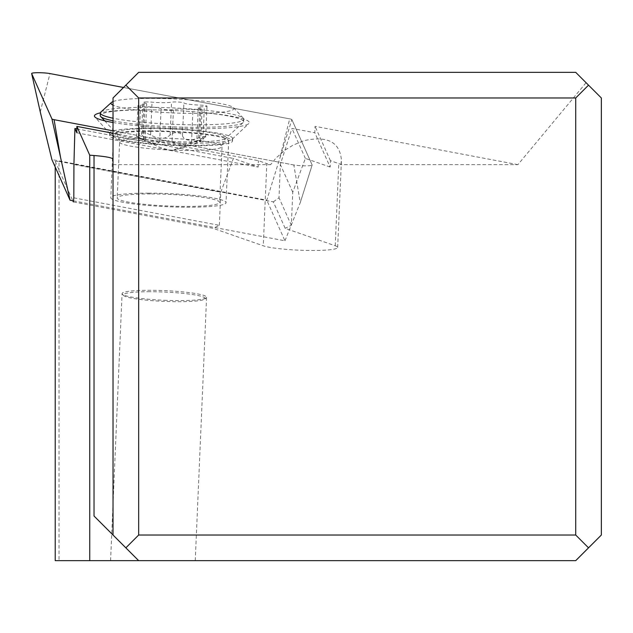 <?xml version="1.0" encoding="UTF-8"?>
<svg xmlns="http://www.w3.org/2000/svg" width="633" height="633" viewBox="0 0 633 633"><rect width="100%" height="100%" fill="white"/><g stroke="black" fill="none" stroke-linecap="round" stroke-linejoin="round"><path stroke-width="0.47" stroke-dasharray="3.17 2.37" d="M293.831 164.976L113.03 130.817L293.831 164.976A10.255 1.171 2.5 0 0 305.494 165.846A10.255 1.171 2.5 0 0 312.14 164.968A10.255 1.171 -177.5 0 1 312.148 165.071A10.255 1.171 -177.5 0 1 305.066 165.846A10.255 1.171 -177.5 0 1 293.831 164.976L300.271 202.576L312.148 165.071M291.868 119.613L312.14 164.968L291.868 119.613A10.255 1.171 2.5 0 0 291.235 119.241A10.255 1.171 -177.5 0 1 291.868 119.613L266.786 200.155L51.882 159.556M289.716 118.862A10.255 1.171 -177.5 0 1 291.235 119.241A10.255 1.171 2.5 0 0 289.716 118.862L123.538 87.473L289.716 118.862L280.008 157.221M113.03 122.533A77.543 8.854 2.5 0 0 199.007 128.721A77.543 8.854 2.5 0 0 248.848 123.57A77.543 8.854 2.5 0 0 144.791 109.826A77.543 8.854 2.5 0 0 100.346 112.84M73.46 200.851L284.953 240.801L266.786 200.155M148.257 193.152A57.674 6.583 -177.5 0 1 226.044 202.655A57.674 6.583 -177.5 0 1 188.587 207.213A57.674 6.583 -177.5 0 1 110.799 197.702A57.674 6.583 -177.5 0 1 148.257 193.152M284.953 240.801L300.271 202.576L312.14 164.968M150.915 131.324A57.674 6.583 2.5 0 0 113.457 135.881A57.674 6.583 2.5 0 0 191.245 145.384A57.674 6.583 2.5 0 0 228.703 140.835A57.674 6.583 2.5 0 0 150.915 131.324M149.57 130.857A61.52 7.026 -177.5 0 1 232.54 141.001A61.52 7.026 -177.5 0 1 192.582 145.851A61.52 7.026 -177.5 0 1 109.612 135.715A61.52 7.026 -177.5 0 1 149.57 130.857M149.681 128.246A61.52 7.026 2.5 0 0 109.731 133.096A61.52 7.026 2.5 0 0 110.071 133.895A61.52 7.026 2.5 0 0 192.701 143.24A61.52 7.026 2.5 0 0 232.24 139.149A61.52 7.026 2.5 0 0 232.651 138.382A61.52 7.026 2.5 0 0 149.681 128.246M517.897 164.651L315.052 126.331L314.799 132.74L330.133 167.041L330.402 160.679L338.774 163.599A38.447 4.391 2.5 0 1 340.87 164.651L517.897 164.651L586.079 82.701L601.35 97.973L601.35 535.027L575.714 560.656L55.213 560.656M152.711 560.656L195.257 560.656L152.711 560.656M55.213 167.009L55.213 161.383L59.027 161.383L59.027 560.656M55.213 161.383L72.803 200.724M59.027 161.383L273.329 201.864L285.151 228.315L335.245 245.778A38.447 4.391 -177.5 0 1 337.674 247.44A38.447 4.391 -177.5 0 1 299.259 250.185A38.447 4.391 -177.5 0 1 263.273 245.802L213.179 228.339L73.333 201.919M150.496 193.935A51.265 5.855 2.5 0 0 117.2 197.979A51.265 5.855 2.5 0 0 186.339 206.429A51.265 5.855 2.5 0 0 219.643 202.386A51.265 5.855 2.5 0 0 150.496 193.935M273.329 201.864L279.026 197.773L280.332 164.445L291.963 128.42L314.799 132.74M94.032 516.03L138.667 560.656M586.079 82.701L575.714 72.344L138.667 72.344L113.03 97.973L113.03 535.027M113.03 164.651L270.623 164.651A38.447 4.391 2.5 0 1 266.802 163.623L263.273 245.802M113.03 133.239L258.43 160.703L266.802 163.623M73.816 197.836L219.358 225.324L213.179 228.339M219.358 225.324L220.775 192.25L233.395 158.432L258.161 167.065L258.43 160.703M73.926 164.509L220.775 192.25M76.854 128.863L233.395 158.432M76.846 132.811L258.161 167.065M340.87 164.651L341.424 160.252C339.905 142.037 327.419 135.509 303.967 140.668L293 145.179L285.222 149.997L276.115 157.926L270.623 164.651M330.133 167.041L305.367 158.408L292.747 192.234L291.33 225.308L285.151 228.315M291.33 225.308L279.026 197.773M292.747 192.234L280.332 164.445M305.367 158.408L291.963 128.42M330.402 160.679L315.052 126.331M113.03 120.792A71.774 8.189 2.5 0 0 197.021 127.36A71.774 8.189 2.5 0 0 243.119 122.612A71.774 8.189 2.5 0 0 243.634 121.694A71.774 8.189 2.5 0 0 146.832 109.865A71.774 8.189 2.5 0 0 100.22 115.53M100.845 112.065A71.774 8.189 -177.5 0 1 146.943 107.317A71.774 8.189 -177.5 0 1 243.309 118.189A71.774 8.189 -177.5 0 1 243.745 119.154A71.774 8.189 -177.5 0 1 197.132 124.812A71.774 8.189 -177.5 0 1 113.03 118.221M113.03 101.581A61.52 7.026 -177.5 0 1 150.971 98.392A61.52 7.026 -177.5 0 1 233.569 107.713A61.52 7.026 -177.5 0 1 193.983 113.386A61.52 7.026 -177.5 0 1 113.03 105.157M147.125 101.945A6.512 0.744 2.5 0 0 142.892 102.459A6.512 0.744 2.5 0 0 144.047 102.934A14.97 1.709 -177.5 0 1 146.706 104.026A14.97 1.709 -177.5 0 1 140.605 105.133A6.512 0.744 2.5 0 0 137.947 105.616A6.512 0.744 2.5 0 0 144.981 106.661A14.97 1.709 -177.5 0 1 161.059 108.86A6.512 0.744 2.5 0 0 169.802 109.849A6.512 0.744 2.5 0 0 173.41 109.62A14.97 1.709 -177.5 0 1 181.695 109.105A14.97 1.709 -177.5 0 1 192.938 109.62A6.512 0.744 2.5 0 0 197.828 109.841A6.512 0.744 2.5 0 0 202.054 109.327A6.512 0.744 2.5 0 0 200.898 108.852A14.97 1.709 -177.5 0 1 198.248 107.76A14.97 1.709 -177.5 0 1 204.348 106.645A6.512 0.744 2.5 0 0 206.999 106.162A6.512 0.744 2.5 0 0 199.965 105.118A14.97 1.709 -177.5 0 1 183.887 102.918A6.512 0.744 2.5 0 0 175.143 101.937A6.512 0.744 2.5 0 0 171.543 102.158A14.97 1.709 -177.5 0 1 163.259 102.681A14.97 1.709 -177.5 0 1 152.015 102.166A6.512 0.744 2.5 0 0 147.125 101.945M136.625 136.356L142.378 139.529L144.522 140.13L145.171 139.616L142.639 135.723L144.047 102.934M138.54 137.575L159.571 147.267L170.554 150.472A128.167 119.059 109.2 0 0 205.274 136.412L198.556 137.915C189.489 141.341 184.132 140.613 182.478 135.715L180.468 133.389L176.552 132.55L173.814 132.875L170.135 134.956C165.371 139.458 158.867 139.458 150.607 134.956L145.796 132.883L142.686 132.637L141.547 133.729L142.639 135.723M205.274 136.412L202.94 139.442L199.49 141.65L200.898 108.852M198.248 107.76L196.713 143.351L200.708 140.581L199.64 140.233L196.499 140.779L186.964 143.92L182.027 144.759L174.787 144.023L171.994 142.417L173.41 109.62M137.044 136.435L143.572 139.458C152.308 143.683 157.672 144.411 159.651 141.657L161.811 140.439L165.767 140.32L168.473 140.787L171.994 142.417M164.327 300.271A42.292 4.827 2.5 0 0 179.107 300.588A42.292 4.827 2.5 0 0 206.279 297.795A42.292 4.827 2.5 0 0 206.58 297.257A42.292 4.827 2.5 0 0 164.327 290.602A42.292 4.827 2.5 0 0 149.538 290.286A42.292 4.827 2.5 0 0 122.066 293.617A42.292 4.827 2.5 0 0 122.327 294.187A42.292 4.827 2.5 0 0 164.327 300.271M149.934 291.71A41.01 4.684 2.5 0 0 123.546 295.492A41.01 4.684 2.5 0 0 178.609 301.704A41.01 4.684 2.5 0 0 204.95 298.998A41.01 4.684 2.5 0 0 149.934 291.71M40.259 111.938L49.967 73.578M335.245 245.778L338.774 163.599M152.901 137.986A51.265 5.855 -177.5 0 1 222.048 146.437A51.265 5.855 -177.5 0 1 188.745 150.48A51.265 5.855 -177.5 0 1 119.605 142.029A51.265 5.855 -177.5 0 1 152.901 137.986M151.975 128.539A55.024 6.283 2.5 0 0 116.575 133.61A55.024 6.283 2.5 0 0 190.446 141.942A55.024 6.283 2.5 0 0 225.791 138.311A55.024 6.283 2.5 0 0 151.975 128.539M140.605 105.133L139.189 137.931M150.607 134.956L152.015 102.166M170.135 134.956L171.543 102.158M182.478 135.715L183.887 102.918M198.556 137.915L199.965 105.118M202.94 139.442L204.348 106.645M191.522 142.409L192.938 109.62M159.651 141.657L161.059 108.86M143.572 139.458L144.981 106.661M113.457 135.881L110.799 197.702M228.703 140.835L226.044 202.655M109.731 133.096L109.612 135.715M232.651 138.382L232.54 141.001M232.24 139.149L248.848 123.57M110.071 133.895L94.863 116.947M337.674 247.44L341.424 160.252M243.119 122.612L225.791 138.311L223.14 141.934L222.048 146.437L219.643 202.386M104.69 120.824L116.575 133.61L118.869 137.369L119.605 142.029L117.2 197.979M243.745 119.154L243.634 121.694M233.569 107.713L243.309 118.189M145.171 139.616L146.706 104.026M141.507 134.631L142.892 102.459M205.662 137.329L206.999 106.162M200.669 141.499L202.054 109.327M136.609 136.783L137.947 105.616M196.713 143.351C178.031 149.19 169.312 151.572 170.554 150.472M195.257 560.656L206.58 297.257M123.546 295.492L122.327 294.187M204.95 298.998L206.279 297.795M110.585 560.656L122.066 293.617"/><path stroke-width="0.95" d="M54.082 119.684L113.03 130.817L54.082 119.684A10.255 1.171 -177.5 0 1 52.563 119.305A10.255 1.171 -177.5 0 1 51.93 118.933L31.658 73.578A10.255 1.171 -177.5 0 1 31.65 73.547A10.255 1.171 -177.5 0 1 38.431 72.7A10.255 1.171 -177.5 0 1 49.967 73.578L123.538 87.473L49.967 73.578A10.255 1.171 2.5 0 0 38.304 72.7A10.255 1.171 2.5 0 0 31.658 73.578L51.93 118.933A10.255 1.171 2.5 0 0 52.563 119.305A10.255 1.171 2.5 0 0 54.082 119.684L60.523 157.285L51.93 118.933M100.346 112.84A77.543 8.854 2.5 0 0 94.863 116.947A77.543 8.854 2.5 0 0 113.03 122.533M31.658 73.578L40.259 111.938L51.882 159.556L70.049 200.21L60.523 157.285M70.049 200.21L73.46 200.851M588.532 85.154L575.714 97.973L138.667 97.973L125.848 85.154L138.667 72.344L575.714 72.344L601.35 97.973L601.35 535.027L575.714 560.656L89.736 560.656L89.736 155.196L76.862 126.402L113.03 133.239M55.213 167.009L55.213 560.656L89.736 560.656M72.803 200.724L73.333 201.919L73.816 197.836L73.926 164.509L74.916 128.491L76.854 128.863M588.532 547.846L575.714 535.027L138.667 535.027L125.848 547.846L138.667 560.656M125.848 547.846L94.032 516.03L94.032 155.52L89.736 155.196M94.032 155.52C105.917 156.486 112.247 157.712 113.03 159.184M113.03 535.027L113.03 97.973L125.848 85.154M76.862 126.402L76.846 132.811L74.916 128.491M575.714 97.973L575.714 535.027M138.667 97.973L138.667 535.027M113.03 118.221A71.774 8.189 -177.5 0 1 100.331 112.983L100.22 115.53A71.774 8.189 2.5 0 0 100.655 116.488A71.774 8.189 2.5 0 0 113.03 120.792M100.331 112.983A71.774 8.189 -177.5 0 1 100.845 112.065L111.455 102.459A61.52 7.026 -177.5 0 1 113.03 101.581M113.03 105.157A61.52 7.026 -177.5 0 1 111.455 102.459M40.259 111.938L31.65 73.547M104.69 120.824L100.655 116.488"/></g></svg>
